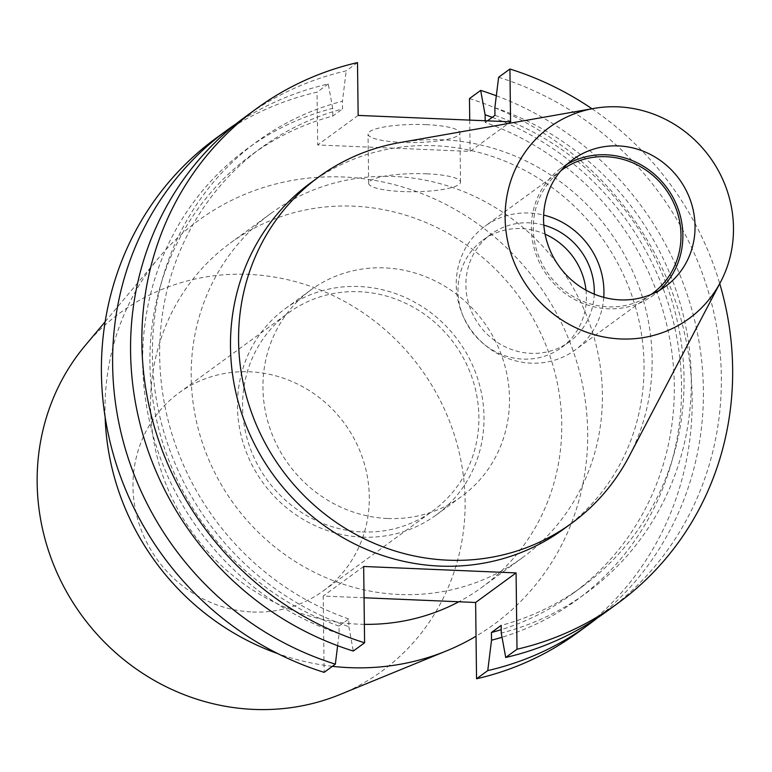 <?xml version="1.0" encoding="UTF-8"?>
<svg xmlns="http://www.w3.org/2000/svg" width="772" height="772" viewBox="0 0 772 772"><rect width="100%" height="100%" fill="white"/><g stroke="black" fill="none" stroke-linecap="round" stroke-linejoin="round"><path stroke-width="0.58" stroke-dasharray="3.86 2.9" d="M426.125 124.639A45.944 9.052 -0.7 0 1 459.919 132.948A45.944 9.052 -0.7 0 1 401.845 142.376A45.944 9.052 -0.7 0 1 368.041 134.067A45.944 9.052 -0.7 0 1 426.125 124.639M426.723 173.816A45.944 9.052 -0.7 0 1 460.517 182.124A45.944 9.052 -0.7 0 1 402.444 191.552A45.944 9.052 -0.7 0 1 368.64 183.244A45.944 9.052 -0.7 0 1 426.723 173.816M399.346 594.469A213.197 201.453 -126.2 0 1 202.631 443.553A213.197 201.453 -126.2 0 1 271.02 213.333A213.197 201.453 -126.2 0 1 394.241 176.47A213.197 201.453 -126.2 0 1 590.966 327.386A213.197 201.453 -126.2 0 1 522.567 557.606A213.197 201.453 -126.2 0 1 399.346 594.469M364.365 624.336A213.197 201.453 -126.2 0 1 358.7 624.172A213.197 201.453 -126.2 0 1 161.975 473.255A213.197 201.453 -126.2 0 1 230.374 243.035A213.197 201.453 -126.2 0 1 353.586 206.172A213.197 201.453 -126.2 0 1 550.311 357.089A213.197 201.453 -126.2 0 1 481.921 587.309A213.197 201.453 -126.2 0 1 458.838 601.764M332.385 666.323A250.244 236.464 -126.2 0 1 278.036 653.72M105.137 417.083A250.244 236.464 -126.2 0 1 159.196 257.259A250.244 236.464 -126.2 0 1 343.357 177A250.244 236.464 -126.2 0 1 577.639 364.944A250.244 236.464 -126.2 0 1 476.025 636.215M85.19 345.547A221.873 209.656 -126.2 0 1 248.478 274.378A221.873 209.656 -126.2 0 1 459.938 455.76A221.873 209.656 -126.2 0 1 340.134 694.472M362.203 531.927A122.516 115.771 53.8 0 0 433.005 510.746A122.516 115.771 53.8 0 0 472.31 378.444A122.516 115.771 53.8 0 0 359.26 291.71A122.516 115.771 53.8 0 0 288.458 312.901A122.516 115.771 53.8 0 0 249.153 445.203A122.516 115.771 53.8 0 0 362.203 531.927M252.598 612.003A122.516 115.771 53.8 0 0 323.41 590.821A122.516 115.771 53.8 0 0 362.715 458.52A122.516 115.771 53.8 0 0 249.665 371.786A122.516 115.771 53.8 0 0 178.863 392.977A122.516 115.771 53.8 0 0 139.558 525.278A122.516 115.771 53.8 0 0 252.598 612.003M387.747 518.504A127.824 120.779 53.8 0 0 461.627 496.406A127.824 120.779 53.8 0 0 502.63 358.372A127.824 120.779 53.8 0 0 384.688 267.894A127.824 120.779 53.8 0 0 310.817 289.992A127.824 120.779 53.8 0 0 269.804 428.026A127.824 120.779 53.8 0 0 387.747 518.504M362.261 537.129A127.824 120.779 53.8 0 0 436.141 515.03A127.824 120.779 53.8 0 0 477.144 376.997A127.824 120.779 53.8 0 0 359.202 286.508A127.824 120.779 53.8 0 0 285.322 308.617A127.824 120.779 53.8 0 0 244.319 446.641A127.824 120.779 53.8 0 0 362.261 537.129M585.996 290.175A66.566 62.899 -126.2 0 1 561.456 347.593A66.566 62.899 -126.2 0 1 522.991 359.105A66.566 62.899 -126.2 0 1 461.569 311.985A66.566 62.899 -126.2 0 1 482.925 240.102A66.566 62.899 -126.2 0 1 521.399 228.599A66.566 62.899 -126.2 0 1 545.08 234.177M594.247 294.132A66.566 62.899 -126.2 0 1 569.36 341.822A66.566 62.899 -126.2 0 1 530.895 353.335A66.566 62.899 -126.2 0 1 469.472 306.214A66.566 62.899 -126.2 0 1 490.828 234.331A66.566 62.899 -126.2 0 1 529.293 222.819A66.566 62.899 -126.2 0 1 543.816 225.125M603.762 297.355A76.573 72.356 -126.2 0 1 575.265 349.899A76.573 72.356 -126.2 0 1 531.011 363.139A76.573 72.356 -126.2 0 1 460.353 308.935A76.573 72.356 -126.2 0 1 484.922 226.254A76.573 72.356 -126.2 0 1 529.177 213.014A76.573 72.356 -126.2 0 1 543.652 215.07M651.114 294.47A76.573 72.356 -126.2 0 1 608.056 306.851A76.573 72.356 -126.2 0 1 537.659 253.38A76.573 72.356 -126.2 0 1 560.781 170.844M659.307 290.417A78.532 74.209 -126.2 0 1 653.469 295.184A78.532 74.209 -126.2 0 1 608.085 308.771A78.532 74.209 -126.2 0 1 535.623 253.177A78.532 74.209 -126.2 0 1 560.81 168.373A78.532 74.209 -126.2 0 1 567.13 164.262M399.52 142.646A214.394 202.592 -126.2 0 1 442.781 139.809A214.394 202.592 -126.2 0 1 628.958 456.677M310.769 182.79A214.394 202.592 -126.2 0 1 434.694 145.725A214.394 202.592 -126.2 0 1 632.519 297.49A214.394 202.592 -126.2 0 1 563.743 529.023M498.625 77.277A306.281 289.423 -126.2 0 1 715.181 318.981A306.281 289.423 -126.2 0 1 606.647 611.463M591.979 108.755A306.281 289.423 -126.2 0 1 719.736 283.613M494.852 107.665A279.387 264.005 -126.2 0 1 691.287 378.531A279.387 264.005 -126.2 0 1 501.269 633.088M494.948 115.366A271.86 256.893 -126.2 0 1 679.447 331.545A271.86 256.893 -126.2 0 1 582.242 586.672A271.86 256.893 -126.2 0 1 501.182 625.388M487.431 120.857L485.202 122.487A271.86 256.893 -126.2 0 1 669.7 338.667A271.86 256.893 -126.2 0 1 572.496 593.793A271.86 256.893 -126.2 0 1 501.231 629.663M485.202 122.487L485.183 120.76M492.256 117.334A279.387 264.005 -126.2 0 1 681.512 383.819A279.387 264.005 -126.2 0 1 502.032 637.247M496.328 95.767A306.281 289.423 -126.2 0 1 697.724 334.575A306.281 289.423 -126.2 0 1 597.538 617.841M469.463 98.584A306.281 289.423 -126.2 0 1 686.018 340.288A306.281 289.423 -126.2 0 1 577.485 632.77M357.504 62.59L346.203 70.85A306.281 289.423 -126.2 0 0 245.264 116.852M337.634 645.682L339.111 633.773L339.014 626.073L348.761 618.951L348.857 626.652A279.387 264.005 -126.2 0 1 152.422 355.786A279.387 264.005 -126.2 0 1 342.44 101.238L346.203 70.85M348.857 626.652L353.296 651.047M348.761 618.951A271.86 256.893 -126.2 0 1 164.272 402.772A271.86 256.893 -126.2 0 1 261.476 147.645A271.86 256.893 -126.2 0 1 342.536 108.929L342.44 101.238M339.014 626.073A271.86 256.893 -126.2 0 1 154.525 409.893A271.86 256.893 -126.2 0 1 251.73 154.767A271.86 256.893 -126.2 0 1 332.79 116.051L342.536 108.929M339.111 633.773A279.387 264.005 -126.2 0 1 142.675 362.908A279.387 264.005 -126.2 0 1 332.693 108.35L332.79 116.051M236.425 123.597A306.281 289.423 -126.2 0 1 328.254 83.965L332.693 108.35M216.102 138.159A306.281 289.423 -126.2 0 1 317.041 92.157L317.688 144.962L470.109 151.399L510.562 121.831M469.723 120.114L470.109 151.399M364.046 597.76L323.198 596.042L324.134 672.354M328.254 83.965L317.041 92.157M363.66 566.474L323.198 596.042M358.15 115.404L317.688 144.962M460.517 182.124L459.919 132.948M271.02 213.333L230.374 243.035M105.166 321.721L159.196 257.259M323.41 590.821L433.005 510.746M436.141 515.03L461.627 496.406M569.36 341.822L561.456 347.593M652.311 293.611L575.265 349.899M665.628 286.306L653.469 295.184M582.242 586.672L572.496 593.793M261.476 147.645L251.73 154.767M572.969 159.495L560.81 168.373M561.968 169.956L484.922 226.254M490.828 234.331L482.925 240.102M285.322 308.617L310.817 289.992M178.863 392.977L288.458 312.901M522.567 557.606L481.921 587.309M368.64 183.244L368.041 134.067"/><path stroke-width="1.16" d="M476.025 636.215A250.244 236.464 -126.2 0 1 446.727 650.796A250.244 236.464 -126.2 0 1 349.349 667.645A250.244 236.464 -126.2 0 1 332.385 666.323M278.036 653.72A250.244 236.464 -126.2 0 1 105.137 417.083M446.727 650.796L340.134 694.472A221.873 209.656 -126.2 0 1 253.795 709.41A221.873 209.656 -126.2 0 1 58.44 575.873A221.873 209.656 -126.2 0 1 85.19 345.547L105.166 321.721M545.08 234.177A66.566 62.899 -126.2 0 1 585.996 290.175M543.816 225.125A66.566 62.899 -126.2 0 1 594.247 294.132M543.652 215.07A76.573 72.356 -126.2 0 1 603.762 297.355M560.781 170.844A76.573 72.356 -126.2 0 1 561.968 169.956A76.573 72.356 -126.2 0 1 606.223 156.716A76.573 72.356 -126.2 0 1 676.88 210.92A76.573 72.356 -126.2 0 1 652.311 293.611A76.573 72.356 -126.2 0 1 651.114 294.47M567.13 164.262A78.532 74.209 -126.2 0 1 606.203 154.796A78.532 74.209 -126.2 0 1 677.305 206.655A78.532 74.209 -126.2 0 1 659.307 290.417M618.362 145.908A78.532 74.209 -126.2 0 1 690.824 201.502A78.532 74.209 -126.2 0 1 665.628 286.306A78.532 74.209 -126.2 0 1 620.244 299.883A78.532 74.209 -126.2 0 1 547.782 244.29A78.532 74.209 -126.2 0 1 572.969 159.495A78.532 74.209 -126.2 0 1 618.362 145.908M620.717 338.956A118.386 111.872 -126.2 0 1 505.911 230.336A118.386 111.872 -126.2 0 1 593.996 108.408A118.386 111.872 -126.2 0 1 617.88 106.835A118.386 111.872 -126.2 0 1 720.691 281.809A118.386 111.872 -126.2 0 1 620.717 338.956M720.691 281.809L628.958 456.677A214.394 202.592 -126.2 0 1 571.84 523.107A214.394 202.592 -126.2 0 1 447.914 560.183A214.394 202.592 -126.2 0 1 250.089 408.407A214.394 202.592 -126.2 0 1 318.865 176.875A214.394 202.592 -126.2 0 1 399.52 142.646L593.996 108.408M571.84 523.107L563.743 529.023A214.394 202.592 -126.2 0 1 439.828 566.088A214.394 202.592 -126.2 0 1 241.993 414.323A214.394 202.592 -126.2 0 1 310.769 182.79L318.865 176.875M719.736 283.613A306.281 289.423 -126.2 0 1 617.947 603.212L606.647 611.463A306.281 289.423 -126.2 0 1 505.708 657.474L517.008 649.223L516.082 572.911L363.66 566.474L364.596 642.787A306.281 289.423 -126.2 0 1 148.031 401.083A306.281 289.423 -126.2 0 1 256.565 108.601A306.281 289.423 -126.2 0 1 357.504 62.59L358.15 115.404L510.562 121.831L509.925 69.026A306.281 289.423 -126.2 0 1 591.979 108.755M487.431 120.857L494.948 115.366L494.852 107.665L498.625 77.277L509.925 69.026M617.947 603.212A306.281 289.423 -126.2 0 1 517.008 649.223M505.708 657.474L501.269 633.088L501.182 625.388L491.436 632.509L491.523 640.21L487.759 670.598A306.281 289.423 -126.2 0 0 588.698 624.587L577.485 632.77A306.281 289.423 -126.2 0 1 476.546 678.781L487.759 670.598M501.231 629.663A271.86 256.893 -126.2 0 1 491.436 632.509M485.183 120.76L485.105 114.787A279.387 264.005 -126.2 0 1 492.256 117.334M502.032 637.247A279.387 264.005 -126.2 0 1 491.523 640.21M485.105 114.787L480.666 90.401A306.281 289.423 -126.2 0 1 496.328 95.767M597.538 617.841A306.281 289.423 -126.2 0 1 588.698 624.587M469.723 120.114L469.463 98.584L480.666 90.401M364.596 642.787L353.296 651.047A306.281 289.423 -126.2 0 1 136.731 409.343A306.281 289.423 -126.2 0 1 245.264 116.852L256.565 108.601M337.634 645.682L335.347 664.161A306.281 289.423 -126.2 0 1 118.782 422.458A306.281 289.423 -126.2 0 1 227.315 129.976A306.281 289.423 -126.2 0 1 236.425 123.597M364.046 597.76L475.62 602.478L476.546 678.781M335.347 664.161L324.134 672.354A306.281 289.423 -126.2 0 1 107.569 430.651A306.281 289.423 -126.2 0 1 216.102 138.159L227.315 129.976M458.838 601.764A213.197 201.453 -126.2 0 1 364.365 624.336M475.62 602.478L516.082 572.911"/></g></svg>
